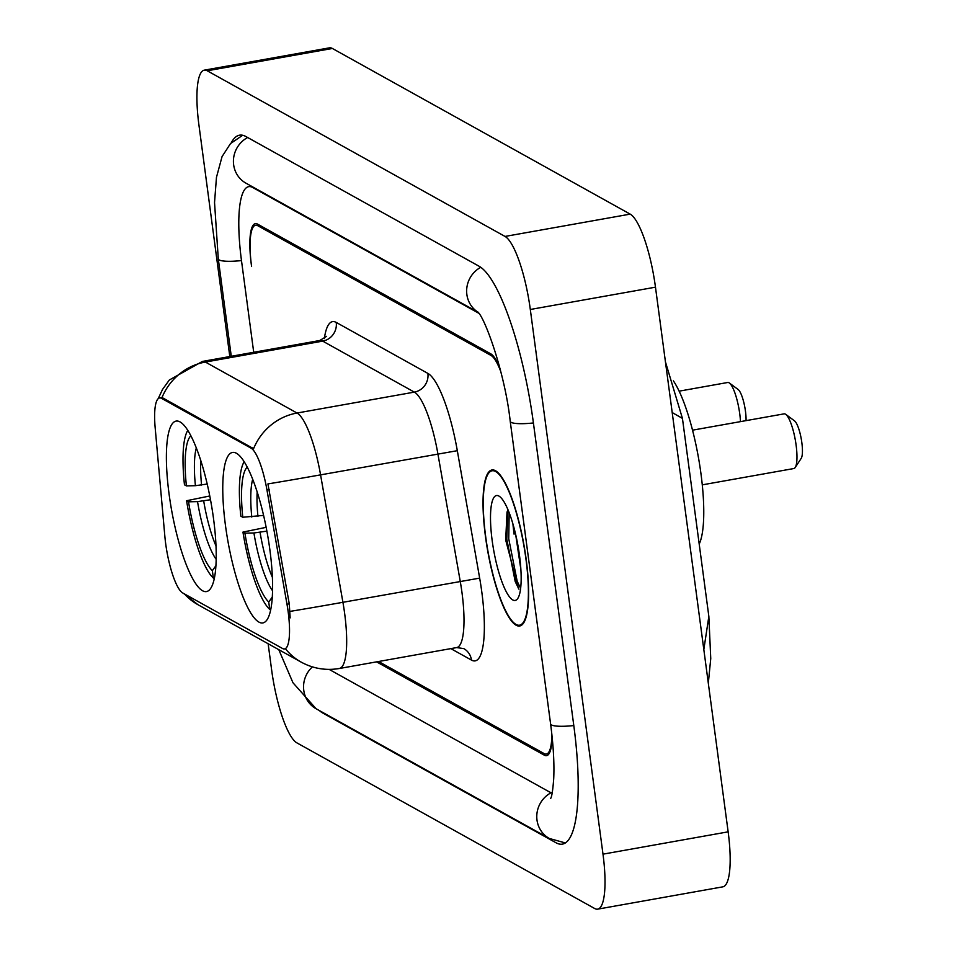 <?xml version="1.0" encoding="UTF-8"?>
<svg xmlns="http://www.w3.org/2000/svg" width="957" height="957" viewBox="0 0 957 957"><rect width="100%" height="100%" fill="white"/><g stroke="black" fill="none" stroke-linecap="round" stroke-linejoin="round"><path stroke-width="1.44" d="M213.531 518.694A86.585 20.061 -100.1 0 0 176.112 421.092A86.585 20.061 -100.1 0 0 169.066 493.956A86.585 20.061 -100.1 0 0 206.497 591.57A86.585 20.061 -100.1 0 0 213.531 518.694M269.91 550.048A86.585 20.061 -100.1 0 0 232.479 452.446A86.585 20.061 -100.1 0 0 225.445 525.321A86.585 20.061 -100.1 0 0 262.876 622.923A86.585 20.061 -100.1 0 0 269.91 550.048M288.165 611.81A44.106 10.216 -100.1 0 0 286.992 604.25L266.943 489.888A44.106 10.216 -100.1 0 0 251.057 448.151L161.577 398.375A44.106 10.216 -100.1 0 0 159.568 397.956A44.106 10.216 -100.1 0 0 155.166 427.707L164.855 536.315A44.106 10.216 -100.1 0 0 182.751 592.981L282.578 648.511A44.106 10.216 -100.1 0 0 284.576 648.93A44.106 10.216 -100.1 0 0 288.165 611.81M378.577 661.502L544.138 753.59A49.01 11.352 -100.1 0 0 546.363 754.068A49.01 11.352 -100.1 0 0 551.866 734.366M500.762 371.555A49.01 11.352 -100.1 0 0 491.013 355.442L257.792 225.72A49.01 11.352 -100.1 0 0 255.567 225.242A49.01 11.352 -100.1 0 0 251.583 266.501L251.368 264.898A49.01 11.352 -100.1 0 1 255.352 223.651A49.01 11.352 -100.1 0 1 257.589 224.129L490.797 353.851A49.01 11.352 -100.1 0 1 499.985 368.493M478.667 313.19L252.696 187.488A88.211 20.444 -100.1 0 0 248.688 186.651A88.211 20.444 -100.1 0 0 241.523 260.89L253.713 352.284M329.148 669.398L549.234 791.822A88.211 20.444 -100.1 0 0 552.225 792.731M268.139 643.75L271.621 669.828A65.339 15.145 -100.1 0 0 296.897 742.871L594.716 908.528A65.339 15.145 -100.1 0 0 597.682 909.15A65.339 15.145 -100.1 0 0 602.994 854.158L530.31 309.482A65.339 15.145 -100.1 0 0 505.033 236.439L207.226 70.782A65.339 15.145 -100.1 0 0 204.26 70.16A65.339 15.145 -100.1 0 0 198.948 125.164L229.812 356.542M597.682 909.15L722.834 886.84A65.339 15.145 -100.1 0 0 728.145 831.836L655.473 287.172A65.339 15.145 -100.1 0 0 630.196 214.129L332.378 48.472A65.339 15.145 -100.1 0 0 329.411 47.85L204.26 70.16M319.303 710.525A140.488 32.562 -100.1 0 0 322.82 713.061L556.041 842.782A140.488 32.562 -100.1 0 0 562.417 844.122A140.488 32.562 -100.1 0 0 573.841 725.885L533.456 423.281A140.488 32.562 -100.1 0 0 479.11 266.249L245.889 136.528A140.488 32.562 -100.1 0 0 239.513 135.188A140.488 32.562 -100.1 0 0 231.295 142.749M682.425 418.388L672.197 412.551M703.826 649.564L708.85 616.404L710.752 658.56L708.312 683.226M526.171 559.295A79.228 18.362 -100.1 0 0 491.922 469.983A79.228 18.362 -100.1 0 0 485.486 536.674A79.228 18.362 -100.1 0 0 519.735 625.986A79.228 18.362 -100.1 0 0 526.171 559.295M161.577 398.375L163.109 398.1L161.936 397.717A57.181 54.657 -60.9 0 1 205.372 362.057L297.029 413.029A65.339 15.145 79.9 0 1 320.571 474.863A57.181 0.682 170.1 0 1 267.924 483.919L289.265 603.843L290.15 617.887M163.109 398.1L253.581 448.701A57.181 54.657 119.1 0 1 297.029 413.029L414.357 392.119L322.712 341.135A65.339 15.145 -100.1 0 0 319.746 340.513L326.612 336.338M376.568 661.861L544.354 755.193A49.01 11.352 -100.1 0 0 546.579 755.659A49.01 11.352 -100.1 0 0 552.081 736.34M512.928 523.969A65.339 15.145 -100.1 0 0 514.088 534.185M485.701 536.781A78.414 18.171 -100.1 0 0 519.591 625.184A78.414 18.171 -100.1 0 0 525.967 559.187A78.414 18.171 -100.1 0 0 492.065 470.784A78.414 18.171 -100.1 0 0 485.701 536.781M520.871 569.427L515.667 534.485M519.507 555.586A53.269 12.345 -100.1 0 0 499.65 496.539A53.269 12.345 -100.1 0 0 492.149 540.382A53.269 12.345 -100.1 0 0 517.809 598.4A53.269 12.345 -100.1 0 0 519.507 555.586M507.952 509.698L507.007 512.151L505.703 540.071L518.491 588.627M520.62 588.435L517.175 581.21L508.741 538.827L509.184 512.761M518.909 589.153L515.213 581.557L506.791 539.186L507.82 509.997M702.271 484.852L793.855 468.535A27.777 6.436 -100.1 0 0 795.219 467.471L801.212 458.355A19.607 4.546 -100.1 0 0 801.834 442.601A19.607 4.546 -100.1 0 0 794.525 420.865L785.757 414.369A27.777 6.436 -100.1 0 0 784.106 413.855L692.521 430.172M795.219 467.471A27.777 6.436 -100.1 0 0 796.116 445.161A27.777 6.436 -100.1 0 0 785.757 414.369M247.253 467.148A70.244 16.281 -100.1 0 0 242.779 517.247L263.582 515.404M699.196 544.066A89.85 20.827 -100.1 0 0 700.979 473.823A89.85 20.827 -100.1 0 0 673.405 380.886M270.64 610.087L269.718 609.394A77.756 18.016 -100.1 0 1 242.958 532.092L266.142 527.343M244.167 461.752A77.756 18.016 -100.1 0 0 240.841 516.17L242.779 517.247M242.958 532.092L244.908 533.169A70.244 16.281 -100.1 0 0 268.738 602.025L269.718 609.394M268.738 602.025L272.302 597.06M266.871 531.123L253.916 532.977L244.908 533.169M746.053 420.637A19.607 4.546 -100.1 0 0 745.467 411.235A19.607 4.546 -100.1 0 0 738.158 389.511L729.378 383.015A27.777 6.436 -100.1 0 0 727.727 382.489L679.135 391.162M740.491 421.63A27.777 6.436 -100.1 0 0 739.737 413.795A27.777 6.436 -100.1 0 0 729.378 383.015M190.874 435.794A70.244 16.281 -100.1 0 0 186.4 485.893L195.419 485.689L207.202 484.039M214.26 578.722L213.339 578.04A77.756 18.016 -100.1 0 1 186.591 500.738L209.774 495.977M187.787 430.387A77.756 18.016 -100.1 0 0 184.462 484.804L186.4 485.893M186.591 500.738L188.529 501.815A70.244 16.281 -100.1 0 0 212.358 570.671L213.339 578.04M212.358 570.671L215.923 565.695M210.504 499.757L197.537 501.612L188.529 501.815M286.992 604.25L289.265 603.843M251.057 448.151L252.588 447.876M266.943 489.888L269.216 489.482M565.372 842.95L549.318 838.464L316.097 708.742A26.138 24.99 -60.9 0 1 312.401 666.885M231.271 356.279L218.292 258.952A26.138 4.725 -7.6 0 0 241.475 260.579M247.66 137.509A26.138 24.99 119.1 0 0 233.436 160.357A26.138 24.99 119.1 0 0 245.973 183.182L477.866 312.161M480.761 267.302A26.138 24.99 119.1 0 0 477.758 312.042M533.42 422.958A26.138 4.725 172.4 0 1 510.225 421.331L550.598 723.935C553.409 745.503 554.438 763.853 553.696 778.986C552.129 799.358 550.538 797.803 550.682 798.569M573.793 725.562A26.138 4.725 172.4 0 1 550.598 723.935M549.318 838.464A26.138 24.99 -60.9 0 1 536.793 815.448A26.138 24.99 -60.9 0 1 551.328 792.623M332.378 48.472L207.226 70.782M630.196 214.129L505.033 236.439M655.473 287.172L530.31 309.482M728.145 831.836L602.994 854.158M323.61 712.917L322.82 713.061M253.485 187.357L252.696 187.488M457.314 450.687L320.571 474.863L342.917 602.3A65.339 15.145 79.9 0 1 344.652 613.497A65.339 15.145 79.9 0 1 339.34 668.5L456.668 647.578A65.339 15.145 -100.1 0 0 461.98 592.586A65.339 15.145 -100.1 0 0 460.245 581.378L437.911 453.953A65.339 15.145 -100.1 0 0 414.357 392.119A16.341 15.611 119.1 0 0 427.875 373.397A81.68 18.925 79.9 0 1 457.314 450.687L479.66 578.124A81.68 18.925 79.9 0 1 471.466 660.091L450.843 648.619M290.031 611.391A57.181 0.682 170.1 0 0 342.917 602.3L479.66 578.124M184.438 593.926A57.181 54.657 119.1 0 0 197.955 604.704L301.132 662.1A57.181 54.657 -60.9 0 1 285.473 648.774M158.192 398.674L162.499 389.487L169.317 380.013L202.405 361.435A65.339 15.145 79.9 0 1 205.372 362.057L322.712 341.135A16.341 15.611 119.1 0 0 336.23 322.425L427.875 373.397M324.351 338.622A81.68 18.925 79.9 0 1 336.23 322.425M471.466 660.091A16.341 15.611 119.1 0 0 463.774 648.607L456.668 647.578M257.17 491.958A60.447 14.008 -100.1 0 0 257.947 516.409M253.916 532.977A62.839 14.558 -100.1 0 0 272.554 590.744M252.696 479.301A62.839 14.558 -100.1 0 0 251.787 517.043M260.065 532.331A60.447 14.008 -100.1 0 0 272.386 577.322M200.791 460.592A60.447 14.008 -100.1 0 0 201.568 485.043M197.537 501.612A62.839 14.558 -100.1 0 0 216.186 559.378M196.317 447.948A62.839 14.558 -100.1 0 0 195.419 485.689M203.697 500.978A60.447 14.008 -100.1 0 0 216.007 545.957M159.568 397.956L162.02 397.526M477.459 311.719C484.302 315.954 504.985 372.536 510.225 421.331M242.695 135.272L230.505 143.562L222.048 156.625L216.473 177.308L214.535 202.501L218.292 258.952M316.097 708.742L292.962 682.748L278.786 649.671M665.438 361.854L682.437 418.388L708.85 616.404M183.588 593.448L197.955 604.704M301.132 662.1C313.106 668.62 325.847 670.749 339.34 668.5M202.405 361.435L319.746 340.513M522.175 624.718L519.591 625.184M494.661 470.33L492.065 470.784"/></g></svg>
